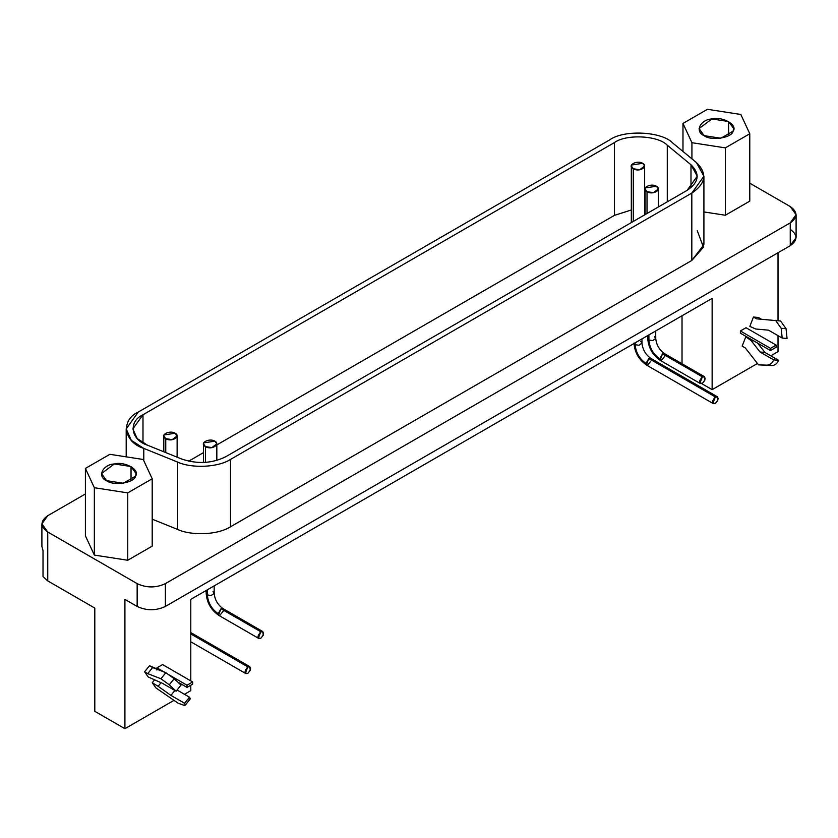 <?xml version="1.0" encoding="UTF-8"?>
<svg xmlns="http://www.w3.org/2000/svg" width="838" height="838" viewBox="0 0 838 838"><rect width="100%" height="100%" fill="white"/><g stroke="black" fill="none" stroke-linecap="round" stroke-linejoin="round"><path stroke-width="1.26" d="M247.818 666.859C244.183 671.165 244.183 673.333 247.818 673.385C251.463 669.133 251.463 666.954 247.818 666.859L190.792 633.937L247.818 666.859L249.818 666.66L250.269 670.337L247.818 673.385L245.827 673.584L245.377 673.165L247.818 666.859M715.348 396.94C711.703 401.245 711.703 403.413 715.338 403.455C718.983 399.213 718.983 397.034 715.348 396.94L648.811 358.528L646.36 364.823L646.81 365.242L645.983 363.42C639.457 358.853 635.853 352.609 635.162 344.669L634.062 343.465L635.162 344.669C635.853 352.609 639.457 358.853 645.983 363.42L648.811 358.528L715.348 396.94L717.338 396.741L717.789 400.417L715.348 403.455L713.348 403.654L712.897 403.246L715.348 396.94M650.979 358.444L648.811 358.528L650.801 358.329L717.338 396.741M651.629 360.162L647.397 365.42L646.81 365.242L713.348 403.654M640.808 341.412L641.981 343.046L639.017 345.266L635.162 344.669L635.162 342.826L635.162 344.669L639.017 345.266L641.981 343.046L641.981 338.887M260.807 631.768C257.161 636.063 257.161 638.231 260.807 638.284C264.452 634.031 264.452 631.862 260.807 631.768L221.002 608.786L218.55 615.082L219.001 615.501L218.173 613.667C211.647 609.111 208.044 602.857 207.353 594.928L206.179 593.294L207.353 594.928C208.044 602.857 211.647 609.111 218.173 613.667L221.002 608.786L260.807 631.768L262.807 631.569L263.247 635.246L260.807 638.284L258.806 638.483L258.366 638.064L260.807 631.768M223.17 608.702L221.002 608.786L222.992 608.587L262.807 631.569M223.819 610.41L219.587 615.679L219.001 615.501L258.806 638.483M212.999 591.67L214.172 593.294L211.207 595.525L207.353 594.928L207.353 589.816L207.353 594.928L211.207 595.525L214.172 593.294L214.172 585.888M702.359 376.838C698.714 381.133 698.714 383.312 702.359 383.354C705.994 379.101 705.994 376.932 702.359 376.838L662.554 353.856L660.103 360.151L660.554 360.57L659.726 358.748C653.2 354.181 649.597 347.938 648.905 339.998L647.732 338.374L648.905 339.998C649.597 347.938 653.2 354.181 659.726 358.748L662.554 353.856L702.359 376.838L704.349 376.639L704.8 380.316L702.359 383.354L700.359 383.553L699.908 383.134L702.359 376.838M664.712 353.772L662.554 353.856L664.544 353.657L704.349 376.639M665.372 355.48L661.14 360.749L660.554 360.57L700.359 383.553M654.551 336.74L655.725 338.374L652.76 340.595L648.905 339.998L648.905 334.896L648.905 339.998L652.76 340.595L655.725 338.374L655.725 330.958M764.937 352.431L757.667 343.14L764.937 352.431L760.045 352.002L764.937 352.431L778.586 360.319L764.937 352.431M753.802 340.909L751.194 340.668L760.045 352.002L773.694 359.879L778.586 360.319L773.694 359.879C772.196 363.315 769.923 365.064 766.875 365.148L771.767 365.588C774.815 365.504 777.088 363.744 778.586 360.319C777.088 363.744 774.815 365.504 771.767 365.588L758.516 364.844L771.767 365.588L758.516 364.844L745.296 347.938L742.164 346.125L745.296 347.938L758.516 364.844L766.875 365.148C769.923 365.064 772.196 363.315 773.694 359.879L760.045 352.002L751.194 340.668L745.799 336.782L742.164 346.125L745.799 336.782L751.194 340.668L753.802 340.909M746.805 336.866L745.799 336.782L746.805 336.866M780.587 321.017L756.588 318.828L780.587 321.017L775.695 320.587L781.184 328.276L786.065 328.706L780.587 321.017L786.065 328.706L781.184 328.276L782.158 338.049L787.05 338.489L786.065 328.706L787.05 338.489L782.158 338.049L768.519 330.172L755.719 328.999L749.832 326.38L755.719 328.999L768.519 330.172L782.158 338.049L781.184 328.276L775.695 320.587L756.588 318.828L753.456 317.026L749.832 326.38L753.456 317.026L756.588 318.828L761.48 319.268L758.348 317.466L753.456 317.026L758.348 317.466L761.48 319.268L780.587 321.017M770.489 348.367L776.135 345.109L746.019 327.721L740.373 330.979L770.489 348.367L740.373 330.979L740.373 333.157L770.489 350.535L770.489 348.367L770.489 350.535L740.373 333.157L740.373 330.979L746.019 327.721L776.135 345.109L770.489 348.367M776.135 347.278L770.489 350.535L776.135 347.278L776.135 345.109L776.135 347.278M178.106 703.197L155.878 687.883L178.106 703.197L183.595 705.156L178.106 703.197M185.229 705.208L190.121 699.122L189.472 697.174L184.58 703.26L185.229 705.208L183.595 705.156C185.481 705.753 185.806 705.114 184.58 703.26L189.472 697.174L177.069 690.02L189.472 697.174C190.697 699.039 190.373 699.667 188.487 699.07M174.87 690.491L170.931 695.383L184.58 703.26L170.931 695.383L174.87 690.491M161.001 682.76L158.141 686.322L170.931 695.383L158.141 686.322L161.001 682.76M152.254 682.719L158.141 686.322L152.254 682.719L155.878 687.883L152.254 682.719L154.307 680.152L152.254 682.719M162.467 683.326L148.211 676.978L162.467 683.326L176.116 691.203L162.467 683.326M180.998 685.128L176.116 691.203L180.998 685.128L174.178 678.717L169.286 684.803L176.116 691.203L169.286 684.803L174.178 678.717L165.83 672.684L160.938 678.77L169.286 684.803L160.938 678.77L165.83 672.684L152.61 667.54L147.718 673.626L160.938 678.77L147.718 673.626L152.61 667.54L149.478 665.728L144.586 671.814L147.718 673.626L144.586 671.814L148.211 676.978L144.586 671.814L149.478 665.728L165.83 672.684L174.178 678.717L180.998 685.128M192.677 681.964L162.562 664.576L156.916 667.844L164.217 672.055L156.916 667.844L156.916 670.012L156.916 667.844L162.562 664.576L192.677 681.964L192.677 684.143L187.021 687.401L178.903 682.708L187.021 687.401L192.677 684.143L192.677 681.964L187.021 685.222L192.677 681.964M167.914 674.192L187.021 685.222L187.021 687.401L187.021 685.222L167.914 674.192M190.792 690.659L184.486 694.293L190.792 690.659L190.792 685.222L190.792 690.659M174.042 700.327L124.914 728.693L94.799 711.305L124.914 728.693L174.042 700.327M131.032 480.666L131.032 466.536L114.324 463.948L101.492 473.596L106.562 480.666L123.28 483.243L135.515 476.183L136.102 473.596L131.032 466.536L131.032 480.666M85.403 468.432L94.348 487.716L127.743 492.88L152.202 478.77L143.246 459.486L109.851 454.322L85.403 468.432L85.403 535.807L94.348 555.091L94.348 487.716L85.403 468.432L109.851 454.322L143.246 459.486L152.202 478.77L152.202 546.135L152.202 478.77L127.743 492.88L127.743 560.255L152.202 546.135L127.743 560.255L127.743 492.88L94.348 487.716L94.348 555.091L127.743 560.255L94.348 555.091L85.403 535.807L85.403 468.432M106.562 480.666C96.936 476.801 102.634 464.514 114.324 463.948C124.935 461.068 140.501 470.055 135.515 476.183C134.53 482.939 113.256 486.229 106.562 480.666M728.61 135.651L728.61 121.531L711.902 118.944L699.081 128.591L704.14 135.651L720.858 138.239L733.093 131.178L733.679 128.591L728.61 121.531L728.61 135.651M682.98 123.427L691.926 142.701L725.331 147.876L749.78 133.755L740.823 114.471L707.429 109.307L682.98 123.427L682.98 151.469L682.98 123.427L707.429 109.307L740.823 114.471L749.78 133.755L749.78 201.13L749.78 133.755L725.331 147.876L725.331 215.24L749.78 201.13L725.331 215.24L725.331 147.876L691.926 142.701L682.98 123.427M704.14 135.651C694.513 131.786 700.212 119.509 711.902 118.944C722.513 116.053 738.089 125.051 733.093 131.178C732.108 137.924 710.844 141.213 704.14 135.651M691.926 158.853L691.926 142.701L691.926 158.853M703.91 211.93L725.331 215.24L703.91 211.93M175.173 433.236C169.705 429.789 159.021 435.142 165.756 438.662C171.853 442.558 181.134 436.389 175.173 433.236L177.122 435.949L172.188 439.657L165.756 438.662L165.756 452.583L165.756 438.662L163.808 435.949L164.038 434.953L175.173 433.236M642.694 163.305C637.226 159.869 626.541 165.222 633.287 168.742C639.384 172.628 648.654 166.469 642.694 163.305L644.642 166.029L639.708 169.737L633.287 168.742L633.287 221.442L633.287 168.742L631.328 166.029L631.559 165.034L642.694 163.305M214.884 441.165C209.416 437.719 198.732 443.072 205.478 446.602C211.574 450.488 220.844 444.318 214.884 441.165L216.833 443.878L211.899 447.586L205.467 446.602L205.467 462.408L205.467 446.602L203.519 443.878L203.749 442.883L214.884 441.165M656.437 186.235C650.969 182.799 640.284 188.141 647.02 191.672C653.127 195.558 662.397 189.398 656.437 186.235L658.385 188.948L653.451 192.667L647.02 191.672L647.02 213.512L647.02 191.672L645.071 188.948L645.302 187.963L656.437 186.235M181.479 458.941C197.171 464.294 211.941 463.55 225.789 456.71L687.118 190.362L697.247 176.242L690.994 164.782L667.278 145.225C658.218 135.484 626.311 133.881 614.464 142.554L142.984 414.758L132.844 428.888L137.149 438.525L147.603 445.25L181.479 458.941L147.603 445.25C130.749 440.023 127.952 421.598 142.984 414.758L142.984 443.009L142.984 414.758L614.464 142.554L614.464 215.356L614.464 142.554C626.311 133.881 658.218 135.484 667.278 145.225L667.278 201.822L667.278 145.225L690.994 164.782L690.994 187.691L690.994 164.782C700.254 173.843 698.965 182.37 687.118 190.362L225.789 456.71C211.941 463.55 197.171 464.294 181.479 458.941M188.686 461.172L203.519 452.614L188.686 461.172M216.833 444.926L614.464 215.356L631.328 209.992L614.464 215.356L216.833 444.926M697.247 230.639L703.438 247.2L691.821 260.45L691.821 193.075L691.821 260.45L230.502 526.798C215.995 535.828 189.514 535.178 177.666 529.459L152.202 519.172L177.666 529.459L177.666 462.094L143.79 448.393L131.325 440.379L126.192 428.888L138.28 412.045L609.76 139.841C623.881 129.492 661.926 131.409 672.725 143.015L696.441 162.572L703.91 176.242L691.821 193.075L230.502 459.423L691.821 193.075C705.952 183.543 707.492 173.382 696.441 162.572L672.725 143.015C661.926 131.409 623.881 129.492 609.76 139.841L138.28 412.045C120.358 420.194 123.689 442.16 143.79 448.393L177.666 462.094C191.902 468.693 218.456 467.353 230.502 459.423C218.456 467.353 191.902 468.693 177.666 462.094L177.666 529.459C189.514 535.178 215.995 535.828 230.502 526.798L230.502 459.423L230.502 526.798L691.821 260.45L703.857 244.717M143.79 448.393L143.79 460.649L143.79 448.393M47.745 515.705L85.403 493.97L47.745 515.705C40.13 521.142 40.13 526.578 47.745 532.004L41.9 523.855L47.745 515.705M41.9 546.491L43.021 550.493L43.021 576.575L47.745 580.912L47.745 532.004L137.149 583.625C146.556 588.025 155.973 588.025 165.379 583.625L165.379 606.44L790.255 245.681L790.255 222.856L165.379 583.625L790.255 222.856C797.87 217.419 797.87 211.993 790.255 206.557L749.78 183.187L790.255 206.557L796.1 214.706L790.255 222.856L790.255 245.681L796.1 237.531L796.1 214.706M790.255 229.382C797.87 234.808 797.87 240.244 790.255 245.681L165.379 606.44L165.379 583.625C155.973 588.025 146.556 588.025 137.149 583.625L47.745 532.004L47.745 580.912L43.021 576.575L43.021 550.493M778.02 252.741L778.02 320.786L778.02 252.741M778.02 335.661L778.02 351.625L770.771 355.804L778.02 351.625L778.02 335.661M712.143 389.66L701.72 383.636L712.143 389.66L757.458 363.493L712.143 389.66L712.143 298.38L712.143 389.66M190.792 599.38L712.143 298.38L190.792 599.38L190.792 680.875L190.792 599.38M124.914 599.38L124.914 728.693L124.914 599.38L137.149 606.44L124.914 599.38M165.379 606.44C155.973 610.839 146.556 610.839 137.149 606.44C146.556 610.839 155.973 610.839 165.379 606.44M137.149 583.625L137.149 606.44L137.149 583.625M47.745 580.912L94.799 608.074L94.799 711.305L94.799 608.074L47.745 580.912M703.899 244.078L702.265 243.23L703.899 244.078M682.027 363.755L682.027 315.769L682.027 363.755M245.806 673.574L190.792 641.803M190.792 632.585L249.818 666.66M633.999 343.046C634.68 352.515 638.954 359.911 646.81 365.242M650.801 358.329C645.543 354.568 642.599 349.477 641.981 343.046M206.179 590.497L206.179 593.294C206.871 602.763 211.145 610.169 219.001 615.501M222.992 608.587C217.733 604.827 214.79 599.736 214.172 593.294M647.732 335.567L647.732 338.374C648.423 347.843 652.697 355.239 660.554 360.57M664.544 353.657C659.286 349.896 656.343 344.806 655.725 338.374M177.122 457.181L177.122 435.949M163.808 435.98L163.808 451.797M644.642 214.884L644.642 166.029M631.328 166.06L631.328 222.573M216.833 460.439L216.833 443.878M203.519 443.91L203.519 462.513M658.385 206.955L658.385 188.948M645.071 188.99L645.071 214.633M126.192 456.846L126.192 428.888M703.91 243.607L703.91 176.242M41.9 546.68L41.9 523.855"/></g></svg>
